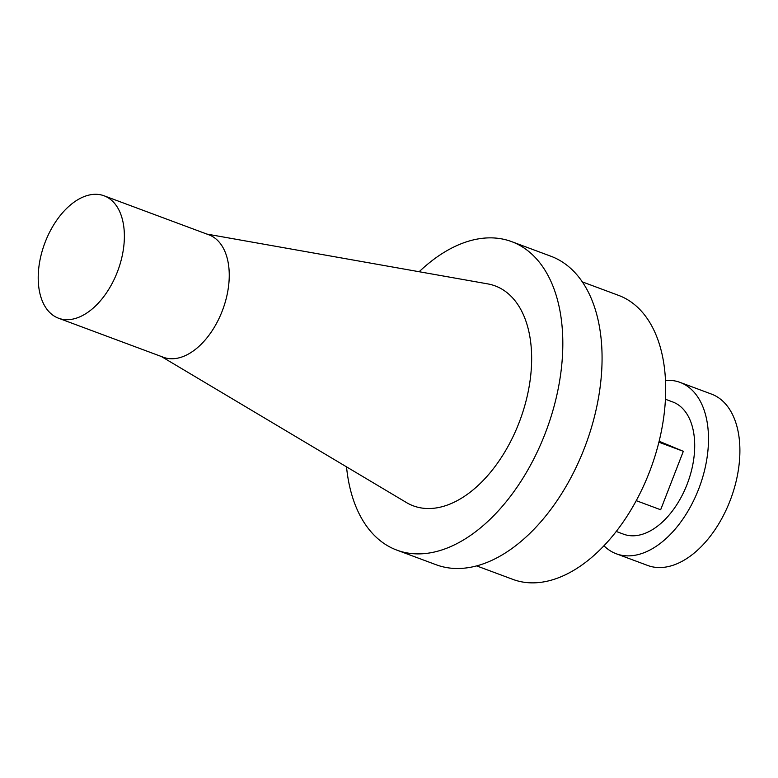 <?xml version="1.0" encoding="UTF-8"?>
<svg xmlns="http://www.w3.org/2000/svg" width="778" height="778" viewBox="0 0 778 778"><rect width="100%" height="100%" fill="white"/><g stroke="black" fill="none" stroke-linecap="round" stroke-linejoin="round"><path stroke-width="1.17" d="M659.141 441.243L683.327 451.308L660.658 509.755L636.229 500.653M117.342 272.008A65.313 39.026 -69.6 0 0 104.077 195.793A65.313 39.026 -69.6 0 0 45.241 241.997A65.313 39.026 -69.6 0 0 58.496 318.202A65.313 39.026 -69.6 0 0 117.342 272.008M419.167 271.726A164.586 98.359 110.4 0 1 511.671 241.637A164.586 98.359 110.4 0 1 546.419 430.195A164.586 98.359 110.4 0 1 396.809 550.104A164.586 98.359 110.4 0 1 394.728 549.287A164.586 98.359 110.4 0 1 346.521 466.849M206.958 234.1L487.796 283.902A117.342 70.127 110.4 0 1 519.014 422.833A117.342 70.127 110.4 0 1 406.388 502.52L161.377 356.519M476.613 565.888L512.858 579.377A151.516 90.549 -69.6 0 0 650.593 468.988A151.516 90.549 -69.6 0 0 618.607 295.387L582.352 281.899M683.327 451.308L658.898 442.205M511.671 241.637L550.931 256.254A164.586 98.359 110.4 0 1 585.669 444.812A164.586 98.359 110.4 0 1 436.069 564.721L396.809 550.104M616.225 531.452L623.557 534.185A70.535 42.158 -69.6 0 0 687.11 484.286A70.535 42.158 -69.6 0 0 672.785 401.983L665.453 399.25M603.942 545.757A91.434 54.645 -69.6 0 0 616.264 553.771A91.434 54.645 -69.6 0 0 699.383 487.154A91.434 54.645 -69.6 0 0 680.079 382.397A91.434 54.645 -69.6 0 0 665.511 380.393M680.079 382.397L711.481 394.086A91.434 54.645 110.4 0 1 730.785 498.844A91.434 54.645 110.4 0 1 647.675 565.46L616.264 553.771M58.496 318.202L163.37 357.258A65.313 39.026 -69.6 0 0 222.216 311.054A65.313 39.026 -69.6 0 0 208.951 234.849L104.077 195.793"/></g></svg>
